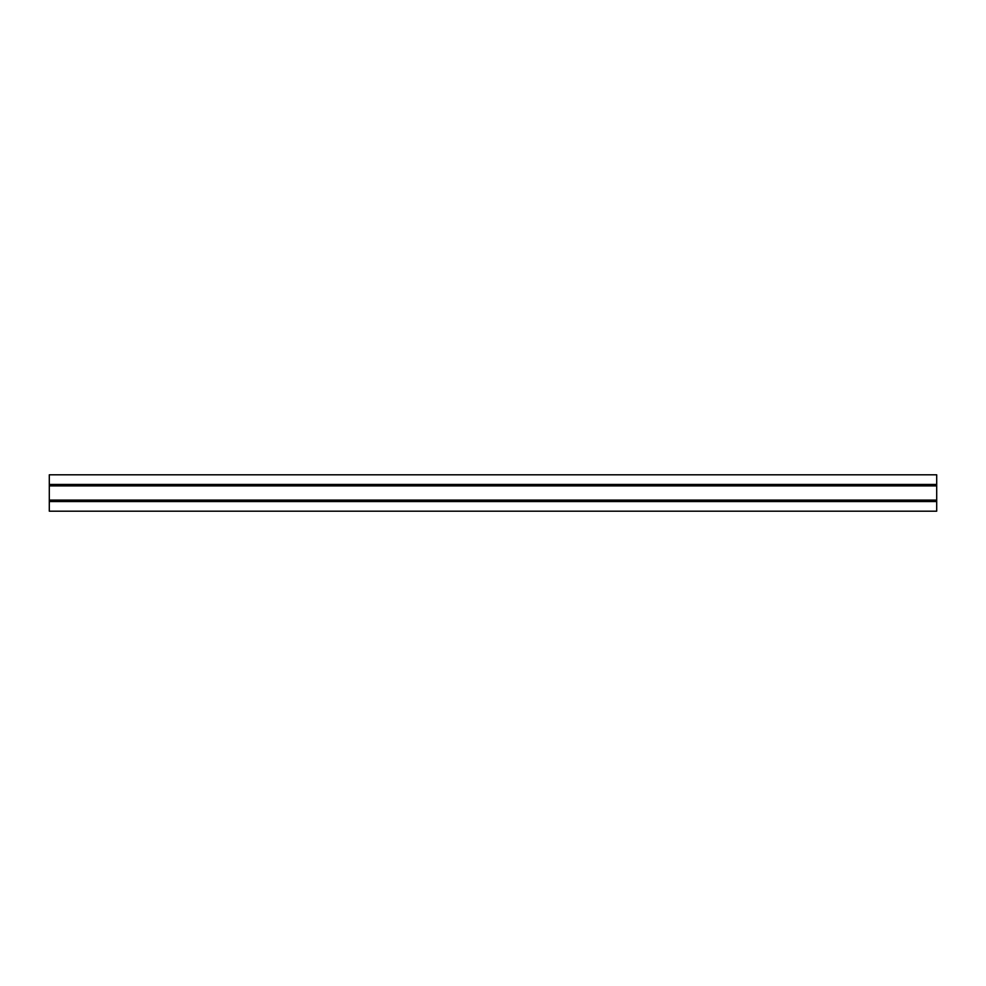 <?xml version="1.0" encoding="UTF-8"?>
<svg xmlns="http://www.w3.org/2000/svg" width="986" height="986" viewBox="0 0 986 986"><rect width="100%" height="100%" fill="white"/><g stroke="black" fill="none" stroke-linecap="round" stroke-linejoin="round"><path stroke-width="1.48" d="M936.7 474.808L49.3 474.808L49.3 511.192L936.7 511.192L936.7 474.808M49.3 501.541L936.7 501.541M49.3 484.459L936.7 484.459M49.3 500.198L936.7 500.198M49.3 500.099L936.7 500.099M49.3 485.901L936.7 485.901M49.3 485.802L936.7 485.802"/></g></svg>
